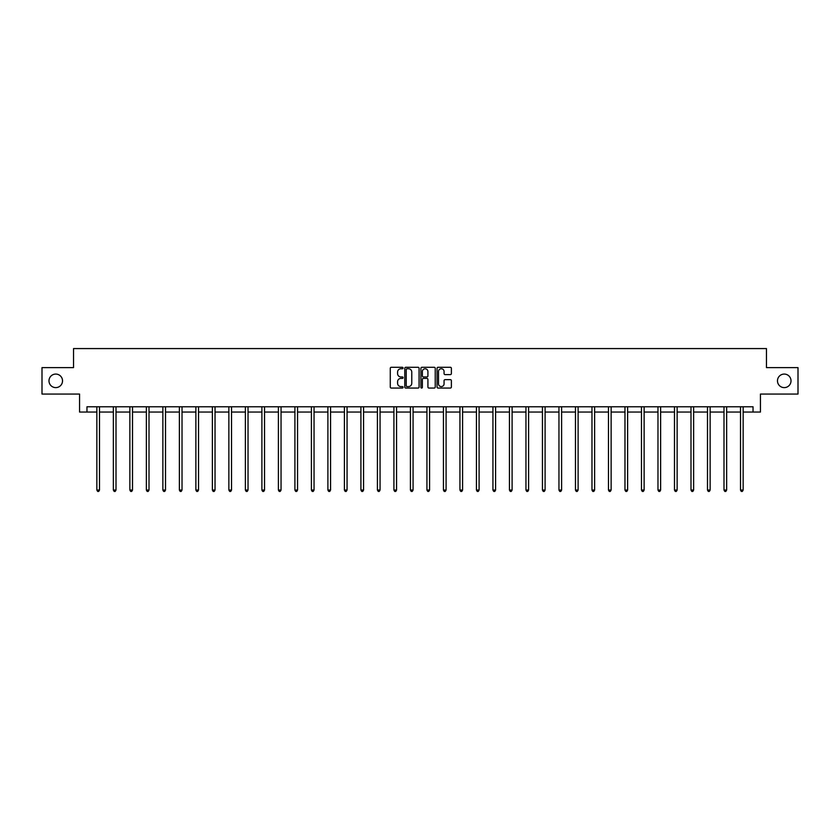<?xml version="1.0" encoding="UTF-8"?>
<svg xmlns="http://www.w3.org/2000/svg" width="840" height="840" viewBox="0 0 840 840"><rect width="100%" height="100%" fill="white"/><g stroke="black" fill="none" stroke-linecap="round" stroke-linejoin="round"><path stroke-width="1.26" d="M403.074 368.014A0.724 0.724 0 0 0 402.35 367.29L391.314 367.29A1.04 1.04 0 0 0 390.274 368.33L390.274 387.019A1.04 1.04 0 0 0 391.314 388.059L402.35 388.059A0.724 0.724 0 0 0 403.074 387.334A0.724 0.724 0 0 0 402.35 386.6L400.921 386.6A3.318 3.318 0 0 1 397.593 383.281L397.593 381.717A3.318 3.318 0 0 1 400.921 378.399L402.35 378.399A0.724 0.724 0 0 0 403.074 377.675A0.724 0.724 0 0 0 402.35 376.95L400.921 376.95A3.318 3.318 0 0 1 397.593 373.622L397.593 372.068A3.318 3.318 0 0 1 400.921 368.739L402.35 368.739A0.724 0.724 0 0 0 403.074 368.014M777.473 380.846A6.773 6.773 0 0 0 784.245 387.618A6.773 6.773 0 0 0 791.018 380.846A6.773 6.773 0 0 0 784.245 374.073A6.773 6.773 0 0 0 777.473 380.846M48.983 380.846A6.773 6.773 0 0 0 55.755 387.618A6.773 6.773 0 0 0 62.527 380.846A6.773 6.773 0 0 0 55.755 374.073A6.773 6.773 0 0 0 48.983 380.846M450.345 374.608A1.04 1.04 0 0 0 451.385 373.569L451.385 368.33A1.04 1.04 0 0 0 450.345 367.29L438.092 367.29A1.04 1.04 0 0 0 437.052 368.33L437.052 387.019A1.04 1.04 0 0 0 438.092 388.059L450.345 388.059A1.04 1.04 0 0 0 451.385 387.019L451.385 380.688A1.04 1.04 0 0 0 450.345 379.649L445.106 379.649A1.04 1.04 0 0 0 444.066 380.688L444.066 383.828A2.783 2.783 0 0 1 441.284 386.6A2.783 2.783 0 0 1 438.512 383.828L438.512 371.522A2.783 2.783 0 0 1 441.284 368.739A2.783 2.783 0 0 1 444.066 371.522L444.066 373.569A1.04 1.04 0 0 0 445.106 374.608L450.345 374.608M86.961 412.052L86.961 406.77L753.039 406.77L753.039 412.052L760.442 412.052L760.442 394.065L798 394.065L798 367.626L766.469 367.626L766.469 348.579L73.532 348.579L73.532 367.626L42 367.626L42 394.065L79.558 394.065L79.558 412.052L96.852 412.052M419.087 368.33A1.04 1.04 0 0 0 418.058 367.29L405.804 367.29A1.04 1.04 0 0 0 404.765 368.33L404.765 387.019A1.04 1.04 0 0 0 405.804 388.059L418.058 388.059A1.04 1.04 0 0 0 419.087 387.019L419.087 368.33M421.943 367.29L434.196 367.29A1.04 1.04 0 0 1 435.236 368.33L435.236 387.019A1.04 1.04 0 0 1 434.196 388.059L428.957 388.059A1.04 1.04 0 0 1 427.917 387.019L427.917 379.439A1.04 1.04 0 0 0 426.878 378.399L423.402 378.399A1.04 1.04 0 0 0 422.363 379.439L422.363 387.334A0.724 0.724 0 0 1 421.638 388.059A0.724 0.724 0 0 1 420.913 387.334L420.913 368.33A1.04 1.04 0 0 1 421.943 367.29M99.498 412.052L113.358 412.052M116.004 412.052L129.864 412.052M132.51 412.052L146.37 412.052M149.006 412.052L162.866 412.052M165.512 412.052L179.372 412.052M182.018 412.052L195.878 412.052M198.524 412.052L212.384 412.052M215.03 412.052L228.879 412.052M231.525 412.052L245.385 412.052M248.031 412.052L261.891 412.052M264.537 412.052L278.397 412.052M281.043 412.052L294.903 412.052M297.549 412.052L311.399 412.052M314.044 412.052L327.905 412.052M330.55 412.052L344.411 412.052M347.056 412.052L360.917 412.052M363.562 412.052L377.423 412.052M380.058 412.052L393.918 412.052M396.564 412.052L410.424 412.052M413.07 412.052L426.93 412.052M429.576 412.052L443.436 412.052M446.082 412.052L459.942 412.052M462.578 412.052L476.438 412.052M479.084 412.052L492.944 412.052M495.59 412.052L509.45 412.052M512.096 412.052L525.956 412.052M528.601 412.052L542.451 412.052M545.097 412.052L558.957 412.052M561.603 412.052L575.463 412.052M578.109 412.052L591.969 412.052M594.615 412.052L608.475 412.052M611.121 412.052L624.971 412.052M627.617 412.052L641.476 412.052M644.123 412.052L657.982 412.052M660.629 412.052L674.489 412.052M677.135 412.052L690.995 412.052M693.63 412.052L707.49 412.052M710.136 412.052L723.996 412.052M726.642 412.052L740.502 412.052M743.148 412.052L753.039 412.052M406.938 368.739A0.724 0.724 0 0 0 406.214 369.464L406.214 385.875A0.724 0.724 0 0 0 406.938 386.6L408.45 386.6A3.318 3.318 0 0 0 411.768 383.281L411.768 372.068A3.318 3.318 0 0 0 408.45 368.739L406.938 368.739M427.917 371.574A2.783 2.783 0 0 0 425.145 368.792A2.783 2.783 0 0 0 422.363 371.574L422.363 375.911A1.04 1.04 0 0 0 423.402 376.95L426.878 376.95A1.04 1.04 0 0 0 427.917 375.911L427.917 371.574M99.635 406.77L99.572 406.917A1.06 1.06 0 0 0 99.498 407.316L99.498 490.046L96.852 490.046L96.852 407.316A1.06 1.06 0 0 0 96.779 406.917L96.716 406.77M99.498 490.046L98.711 491.421L97.65 491.421L96.852 490.046M116.141 406.77L116.078 406.917A1.06 1.06 0 0 0 116.004 407.316L116.004 490.046L113.358 490.046L113.358 407.316A1.06 1.06 0 0 0 113.285 406.917L113.222 406.77M116.004 490.046L115.206 491.421L114.156 491.421L113.358 490.046M132.647 406.77L132.584 406.917A1.06 1.06 0 0 0 132.51 407.316L132.51 490.046L129.864 490.046L129.864 407.316A1.06 1.06 0 0 0 129.78 406.917L129.727 406.77M132.51 490.046L131.712 491.421L130.651 491.421L129.864 490.046M149.153 406.77L149.09 406.917A1.06 1.06 0 0 0 149.006 407.316L149.006 490.046L146.37 490.046L146.37 407.316A1.06 1.06 0 0 0 146.286 406.917L146.223 406.77M149.006 490.046L148.218 491.421L147.157 491.421L146.37 490.046M165.648 406.77L165.596 406.917A1.06 1.06 0 0 0 165.512 407.316L165.512 490.046L162.866 490.046L162.866 407.316A1.06 1.06 0 0 0 162.792 406.917L162.729 406.77M165.512 490.046L164.724 491.421L163.663 491.421L162.866 490.046M182.154 406.77L182.091 406.917A1.06 1.06 0 0 0 182.018 407.316L182.018 490.046L179.372 490.046L179.372 407.316A1.06 1.06 0 0 0 179.298 406.917L179.235 406.77M182.018 490.046L181.22 491.421L180.169 491.421L179.372 490.046M198.66 406.77L198.597 406.917A1.06 1.06 0 0 0 198.524 407.316L198.524 490.046L195.878 490.046L195.878 407.316A1.06 1.06 0 0 0 195.804 406.917L195.741 406.77M198.524 490.046L197.726 491.421L196.665 491.421L195.878 490.046M215.166 406.77L215.103 406.917A1.06 1.06 0 0 0 215.03 407.316L215.03 490.046L212.384 490.046L212.384 407.316A1.06 1.06 0 0 0 212.299 406.917L212.237 406.77M215.03 490.046L214.232 491.421L213.171 491.421L212.384 490.046M231.672 406.77L231.609 406.917A1.06 1.06 0 0 0 231.525 407.316L231.525 490.046L228.879 490.046L228.879 407.316A1.06 1.06 0 0 0 228.805 406.917L228.743 406.77M231.525 490.046L230.738 491.421L229.677 491.421L228.879 490.046M248.168 406.77L248.105 406.917A1.06 1.06 0 0 0 248.031 407.316L248.031 490.046L245.385 490.046L245.385 407.316A1.06 1.06 0 0 0 245.311 406.917L245.249 406.77M248.031 490.046L247.244 491.421L246.183 491.421L245.385 490.046M264.673 406.77L264.611 406.917A1.06 1.06 0 0 0 264.537 407.316L264.537 490.046L261.891 490.046L261.891 407.316A1.06 1.06 0 0 0 261.817 406.917L261.755 406.77M264.537 490.046L263.739 491.421L262.689 491.421L261.891 490.046M281.18 406.77L281.117 406.917A1.06 1.06 0 0 0 281.043 407.316L281.043 490.046L278.397 490.046L278.397 407.316A1.06 1.06 0 0 0 278.324 406.917L278.26 406.77M281.043 490.046L280.245 491.421L279.185 491.421L278.397 490.046M297.685 406.77L297.623 406.917A1.06 1.06 0 0 0 297.549 407.316L297.549 490.046L294.903 490.046L294.903 407.316A1.06 1.06 0 0 0 294.819 406.917L294.756 406.77M297.549 490.046L296.751 491.421L295.691 491.421L294.903 490.046M314.192 406.77L314.129 406.917A1.06 1.06 0 0 0 314.044 407.316L314.044 490.046L311.399 490.046L311.399 407.316A1.06 1.06 0 0 0 311.325 406.917L311.262 406.77M314.044 490.046L313.257 491.421L312.197 491.421L311.399 490.046M330.687 406.77L330.624 406.917A1.06 1.06 0 0 0 330.55 407.316L330.55 490.046L327.905 490.046L327.905 407.316A1.06 1.06 0 0 0 327.831 406.917L327.768 406.77M330.55 490.046L329.763 491.421L328.703 491.421L327.905 490.046M347.193 406.77L347.13 406.917A1.06 1.06 0 0 0 347.056 407.316L347.056 490.046L344.411 490.046L344.411 407.316A1.06 1.06 0 0 0 344.337 406.917L344.274 406.77M347.056 490.046L346.258 491.421L345.209 491.421L344.411 490.046M363.699 406.77L363.636 406.917A1.06 1.06 0 0 0 363.562 407.316L363.562 490.046L360.917 490.046L360.917 407.316A1.06 1.06 0 0 0 360.843 406.917L360.78 406.77M363.562 490.046L362.764 491.421L361.704 491.421L360.917 490.046M380.205 406.77L380.142 406.917A1.06 1.06 0 0 0 380.058 407.316L380.058 490.046L377.423 490.046L377.423 407.316A1.06 1.06 0 0 0 377.339 406.917L377.276 406.77M380.058 490.046L379.27 491.421L378.21 491.421L377.423 490.046M396.701 406.77L396.648 406.917A1.06 1.06 0 0 0 396.564 407.316L396.564 490.046L393.918 490.046L393.918 407.316A1.06 1.06 0 0 0 393.844 406.917L393.781 406.77M396.564 490.046L395.776 491.421L394.716 491.421L393.918 490.046M413.207 406.77L413.144 406.917A1.06 1.06 0 0 0 413.07 407.316L413.07 490.046L410.424 490.046L410.424 407.316A1.06 1.06 0 0 0 410.351 406.917L410.288 406.77M413.07 490.046L412.272 491.421L411.222 491.421L410.424 490.046M429.713 406.77L429.649 406.917A1.06 1.06 0 0 0 429.576 407.316L429.576 490.046L426.93 490.046L426.93 407.316A1.06 1.06 0 0 0 426.856 406.917L426.794 406.77M429.576 490.046L428.778 491.421L427.728 491.421L426.93 490.046M446.219 406.77L446.156 406.917A1.06 1.06 0 0 0 446.082 407.316L446.082 490.046L443.436 490.046L443.436 407.316A1.06 1.06 0 0 0 443.352 406.917L443.3 406.77M446.082 490.046L445.284 491.421L444.224 491.421L443.436 490.046M462.725 406.77L462.661 406.917A1.06 1.06 0 0 0 462.578 407.316L462.578 490.046L459.942 490.046L459.942 407.316A1.06 1.06 0 0 0 459.858 406.917L459.795 406.77M462.578 490.046L461.79 491.421L460.73 491.421L459.942 490.046M479.22 406.77L479.157 406.917A1.06 1.06 0 0 0 479.084 407.316L479.084 490.046L476.438 490.046L476.438 407.316A1.06 1.06 0 0 0 476.364 406.917L476.301 406.77M479.084 490.046L478.296 491.421L477.236 491.421L476.438 490.046M495.726 406.77L495.663 406.917A1.06 1.06 0 0 0 495.59 407.316L495.59 490.046L492.944 490.046L492.944 407.316A1.06 1.06 0 0 0 492.87 406.917L492.807 406.77M495.59 490.046L494.792 491.421L493.742 491.421L492.944 490.046M512.232 406.77L512.169 406.917A1.06 1.06 0 0 0 512.096 407.316L512.096 490.046L509.45 490.046L509.45 407.316A1.06 1.06 0 0 0 509.376 406.917L509.313 406.77M512.096 490.046L511.298 491.421L510.237 491.421L509.45 490.046M528.738 406.77L528.675 406.917A1.06 1.06 0 0 0 528.601 407.316L528.601 490.046L525.956 490.046L525.956 407.316A1.06 1.06 0 0 0 525.871 406.917L525.808 406.77M528.601 490.046L527.803 491.421L526.743 491.421L525.956 490.046M545.244 406.77L545.181 406.917A1.06 1.06 0 0 0 545.097 407.316L545.097 490.046L542.451 490.046L542.451 407.316A1.06 1.06 0 0 0 542.377 406.917L542.315 406.77M545.097 490.046L544.309 491.421L543.249 491.421L542.451 490.046M561.74 406.77L561.676 406.917A1.06 1.06 0 0 0 561.603 407.316L561.603 490.046L558.957 490.046L558.957 407.316A1.06 1.06 0 0 0 558.884 406.917L558.821 406.77M561.603 490.046L560.816 491.421L559.755 491.421L558.957 490.046M578.246 406.77L578.183 406.917A1.06 1.06 0 0 0 578.109 407.316L578.109 490.046L575.463 490.046L575.463 407.316A1.06 1.06 0 0 0 575.389 406.917L575.327 406.77M578.109 490.046L577.311 491.421L576.261 491.421L575.463 490.046M594.751 406.77L594.688 406.917A1.06 1.06 0 0 0 594.615 407.316L594.615 490.046L591.969 490.046L591.969 407.316A1.06 1.06 0 0 0 591.896 406.917L591.832 406.77M594.615 490.046L593.817 491.421L592.756 491.421L591.969 490.046M611.258 406.77L611.195 406.917A1.06 1.06 0 0 0 611.121 407.316L611.121 490.046L608.475 490.046L608.475 407.316A1.06 1.06 0 0 0 608.391 406.917L608.328 406.77M611.121 490.046L610.323 491.421L609.263 491.421L608.475 490.046M627.764 406.77L627.7 406.917A1.06 1.06 0 0 0 627.617 407.316L627.617 490.046L624.971 490.046L624.971 407.316A1.06 1.06 0 0 0 624.897 406.917L624.834 406.77M627.617 490.046L626.829 491.421L625.769 491.421L624.971 490.046M644.259 406.77L644.196 406.917A1.06 1.06 0 0 0 644.123 407.316L644.123 490.046L641.476 490.046L641.476 407.316A1.06 1.06 0 0 0 641.403 406.917L641.34 406.77M644.123 490.046L643.335 491.421L642.275 491.421L641.476 490.046M660.765 406.77L660.702 406.917A1.06 1.06 0 0 0 660.629 407.316L660.629 490.046L657.982 490.046L657.982 407.316A1.06 1.06 0 0 0 657.909 406.917L657.846 406.77M660.629 490.046L659.831 491.421L658.78 491.421L657.982 490.046M677.271 406.77L677.208 406.917A1.06 1.06 0 0 0 677.135 407.316L677.135 490.046L674.489 490.046L674.489 407.316A1.06 1.06 0 0 0 674.404 406.917L674.352 406.77M677.135 490.046L676.337 491.421L675.276 491.421L674.489 490.046M693.777 406.77L693.714 406.917A1.06 1.06 0 0 0 693.63 407.316L693.63 490.046L690.995 490.046L690.995 407.316A1.06 1.06 0 0 0 690.911 406.917L690.848 406.77M693.63 490.046L692.843 491.421L691.782 491.421L690.995 490.046M710.273 406.77L710.22 406.917A1.06 1.06 0 0 0 710.136 407.316L710.136 490.046L707.49 490.046L707.49 407.316A1.06 1.06 0 0 0 707.417 406.917L707.353 406.77M710.136 490.046L709.349 491.421L708.288 491.421L707.49 490.046M726.779 406.77L726.716 406.917A1.06 1.06 0 0 0 726.642 407.316L726.642 490.046L723.996 490.046L723.996 407.316A1.06 1.06 0 0 0 723.923 406.917L723.86 406.77M726.642 490.046L725.844 491.421L724.794 491.421L723.996 490.046M743.284 406.77L743.222 406.917A1.06 1.06 0 0 0 743.148 407.316L743.148 490.046L740.502 490.046L740.502 407.316A1.06 1.06 0 0 0 740.428 406.917L740.365 406.77M743.148 490.046L742.35 491.421L741.29 491.421L740.502 490.046"/></g></svg>
